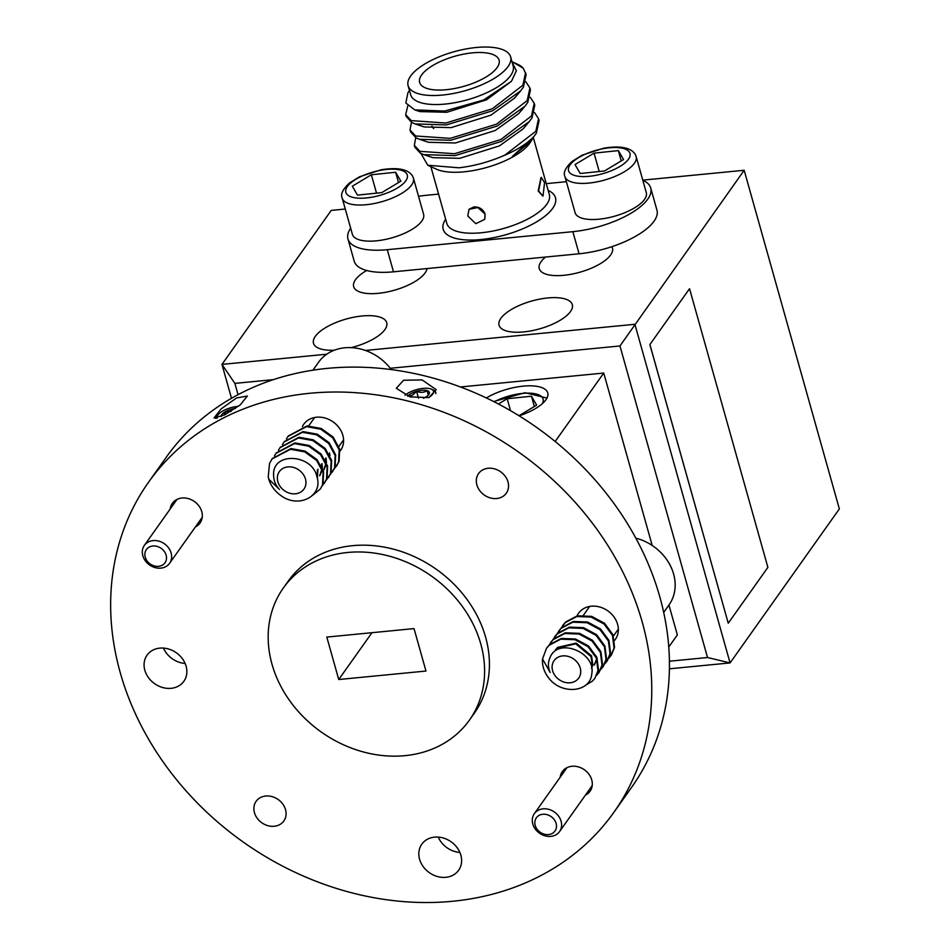 <?xml version="1.0" encoding="UTF-8"?>
<svg xmlns="http://www.w3.org/2000/svg" width="950" height="950" viewBox="0 0 950 950"><rect width="100%" height="100%" fill="white"/><g stroke="black" fill="none" stroke-linecap="round" stroke-linejoin="round"><path stroke-width="1.43" d="M519.128 415.827A38.036 14.464 -15.7 0 0 547.734 392.849A38.036 14.464 -15.7 0 0 523.165 386.151A38.036 14.464 -15.7 0 0 486.353 397.967M351.203 347.641A38.036 14.464 -15.7 0 0 386.721 322.679A38.036 14.464 -15.7 0 0 362.152 315.982A38.036 14.464 -15.7 0 0 313.488 343.259A38.036 14.464 -15.7 0 0 334.329 350.218M545.538 257.046A38.036 14.464 -15.7 0 0 539.244 268.613A38.036 14.464 -15.7 0 0 563.801 275.31A38.036 14.464 -15.7 0 0 612.477 248.033A38.036 14.464 -15.7 0 0 611.883 246.667M547.734 297.956A38.036 14.464 -15.7 0 0 499.071 325.233A38.036 14.464 -15.7 0 0 523.628 331.918A38.036 14.464 -15.7 0 0 572.304 304.641A38.036 14.464 -15.7 0 0 547.734 297.956M366.676 270.489A38.036 14.464 -15.7 0 0 353.661 286.639A38.036 14.464 -15.7 0 0 378.219 293.336A38.036 14.464 -15.7 0 0 427.025 268.565M236.562 397.955L221.089 408.951L214.023 418L224.509 414.936L240.326 404.819L247.356 396.019L236.562 397.955M422.144 379.929L403.572 380.238L396.316 388.289L410.091 396.91L428.854 397.575L436.216 389.678L422.144 379.929M340.053 451.096A22.562 18.881 -144.6 0 0 340.599 450.371A22.562 18.881 -144.6 0 0 342.843 435.302A22.562 18.881 -144.6 0 0 325.054 418.036A22.562 18.881 -144.6 0 0 303.786 424.258A22.562 18.881 -144.6 0 0 302.421 426.574M614.555 640.395A22.562 18.881 -144.6 0 0 615.351 639.374A22.562 18.881 -144.6 0 0 617.595 624.304A22.562 18.881 -144.6 0 0 599.818 607.026A22.562 18.881 -144.6 0 0 578.538 613.249A22.562 18.881 -144.6 0 0 577.03 615.897M144.827 670.237A22.562 18.881 -144.6 0 0 162.604 687.503A22.562 18.881 -144.6 0 0 183.873 681.293A22.562 18.881 -144.6 0 0 186.117 666.223A22.562 18.881 -144.6 0 0 168.34 648.945A22.562 18.881 -144.6 0 0 147.06 655.168A22.562 18.881 -144.6 0 0 144.827 670.237M163.483 648.09A22.562 18.881 -144.6 0 0 185.131 663.456M419.579 859.227A22.562 18.881 -144.6 0 0 437.356 876.506A22.562 18.881 -144.6 0 0 458.624 870.283A22.562 18.881 -144.6 0 0 460.869 855.226A22.562 18.881 -144.6 0 0 443.092 837.947A22.562 18.881 -144.6 0 0 421.824 844.17A22.562 18.881 -144.6 0 0 419.579 859.227M438.235 837.092A22.562 18.881 -144.6 0 0 459.883 852.447M195.427 526.894A16.993 14.214 -144.6 0 0 200.07 522.975A16.993 14.214 -144.6 0 0 201.768 511.634A16.993 14.214 -144.6 0 0 188.385 498.631A16.993 14.214 -144.6 0 0 172.366 503.31A16.993 14.214 -144.6 0 0 170.204 508.986M476.888 484.904A16.993 14.214 -144.6 0 0 490.271 497.907A16.993 14.214 -144.6 0 0 506.291 493.228A16.993 14.214 -144.6 0 0 507.977 481.887A16.993 14.214 -144.6 0 0 494.594 468.884A16.993 14.214 -144.6 0 0 478.574 473.563A16.993 14.214 -144.6 0 0 476.888 484.904M585.402 795.138A16.993 14.214 -144.6 0 0 590.057 791.231A16.993 14.214 -144.6 0 0 591.743 779.891A16.993 14.214 -144.6 0 0 578.36 766.887A16.993 14.214 -144.6 0 0 562.341 771.566A16.993 14.214 -144.6 0 0 560.179 777.242M254.446 812.654A16.993 14.214 -144.6 0 0 267.829 825.657A16.993 14.214 -144.6 0 0 283.836 820.978A16.993 14.214 -144.6 0 0 285.522 809.637A16.993 14.214 -144.6 0 0 272.139 796.634A16.993 14.214 -144.6 0 0 256.132 801.313A16.993 14.214 -144.6 0 0 254.446 812.654M115.176 651.308A285.261 238.699 -144.6 0 0 120.234 672.624A285.261 238.699 -144.6 0 0 344.957 890.969A285.261 238.699 -144.6 0 0 613.854 812.357A285.261 238.699 -144.6 0 0 642.188 621.918A285.261 238.699 -144.6 0 0 635.301 600.78A285.261 238.699 -144.6 0 0 406.22 400.615A285.261 238.699 -144.6 0 0 148.568 482.184A285.261 238.699 -144.6 0 0 115.176 651.308M613.854 812.357L631.524 787.443A285.261 238.699 -144.6 0 0 659.858 597.004A285.261 238.699 -144.6 0 0 652.982 575.866A285.261 238.699 -144.6 0 0 423.902 375.701A285.261 238.699 -144.6 0 0 166.238 457.271L148.568 482.184M268.339 642.758A114.107 95.475 -144.6 0 0 271.997 664.204A114.107 95.475 -144.6 0 0 361.891 751.545A114.107 95.475 -144.6 0 0 469.442 720.1A114.107 95.475 -144.6 0 0 480.771 643.922A114.107 95.475 -144.6 0 0 472.506 622.927A114.107 95.475 -144.6 0 0 379.549 553.933A114.107 95.475 -144.6 0 0 283.326 588.026A114.107 95.475 -144.6 0 0 268.339 642.758M469.442 720.1L474.264 713.307A114.107 95.475 -144.6 0 0 485.593 637.129A114.107 95.475 -144.6 0 0 477.327 616.134A114.107 95.475 -144.6 0 0 384.37 547.141A114.107 95.475 -144.6 0 0 288.147 581.234L283.326 588.026M652.199 545.466L603.737 373.053L555.168 441.501M649.871 344.565L689.546 288.705L767.885 567.376L728.246 623.224L649.871 344.565L689.546 288.705M669.418 661.224L707.524 657.519L619.958 345.966L744.171 170.276L642.77 180.132M365.406 350.455L634.885 324.282L730.075 662.922L839.349 508.927L744.171 170.276M619.958 345.966L390.26 368.279M273.481 379.632L234.876 383.384L238.046 394.678M460.453 386.983L603.737 373.053M414.034 628.603L326.812 637.082L338.734 679.523L425.968 671.044L414.034 628.603M231.503 398.299L221.967 364.396L331.241 210.401L345.277 209.036M234.876 383.384L221.967 364.396L326.705 354.219M707.524 657.519L730.075 662.922L669.418 668.812M668.776 647.021L677.35 634.932L668.943 605.031M371.973 632.688L338.734 679.523M728.246 623.224L649.919 344.553M166.131 555.156A11.412 9.547 -144.6 0 0 152.831 546.013A11.412 9.547 -144.6 0 0 145.243 557.187A11.412 9.547 -144.6 0 0 158.543 566.331A11.412 9.547 -144.6 0 0 166.131 555.156M142.821 555.738A15.473 12.944 35.4 0 1 144.352 545.407A15.473 12.944 35.4 0 1 158.935 541.144A15.473 12.944 35.4 0 1 171.119 552.983A15.473 12.944 35.4 0 1 169.587 563.314A15.473 12.944 35.4 0 1 155.004 567.577A15.473 12.944 35.4 0 1 142.821 555.738M556.106 823.413A11.412 9.547 -144.6 0 0 542.806 814.269A11.412 9.547 -144.6 0 0 535.218 825.443A11.412 9.547 -144.6 0 0 548.518 834.587A11.412 9.547 -144.6 0 0 556.106 823.413M532.796 823.982A15.473 12.944 35.4 0 1 534.339 813.663A15.473 12.944 35.4 0 1 548.91 809.4A15.473 12.944 35.4 0 1 561.094 821.239A15.473 12.944 35.4 0 1 559.562 831.571A15.473 12.944 35.4 0 1 544.979 835.822A15.473 12.944 35.4 0 1 532.796 823.982M541.049 177.436L538.163 190.998L542.794 196.08M544.564 182.578L543.02 196.08L538.591 190.998L541.286 177.377L544.564 182.578M484.761 219.26L485.082 214.071C483.087 209.166 479.37 206.779 473.943 206.922L469.134 209.214M485.011 214.284L484.726 219.343L475.784 223.678L467.768 215.959L469.015 209.333L477.826 207.539L485.082 214.071M430.861 166.642L446.821 223.404A53.248 20.259 -15.7 0 0 481.199 232.774A53.248 20.259 -15.7 0 0 549.337 194.584L533.259 137.358M548.162 190.392A58.318 22.183 164.3 0 1 542.937 217.704A58.318 22.183 164.3 0 1 480.866 239.554A58.318 22.183 164.3 0 1 445.633 219.213M442.498 95.059A53.248 20.259 -15.7 0 0 510.625 56.869A53.248 20.259 -15.7 0 0 476.247 47.5A53.248 20.259 -15.7 0 0 408.108 85.69A53.248 20.259 -15.7 0 0 442.498 95.059M510.625 56.869L513.166 65.894A53.248 20.259 164.3 0 1 445.027 104.084A53.248 20.259 164.3 0 1 410.649 94.715L408.108 85.69M512.181 62.379L516.372 70.811L511.456 81.296L483.586 100.023L444.683 111.055L414.806 109.891L405.84 103.004L407.883 92.851L409.462 90.523M523.248 68.234L513.071 62.189L517.382 64.161A63.389 24.118 164.3 0 1 523.248 68.234L526.134 74.539L523.403 87.139L520.6 90.927L492.753 110.722L446.405 124.913L415.186 123.939L411.813 122.526L406.232 116.529L405.697 114.629L411.279 120.626L445.871 123.025L492.219 108.823L522.868 85.239L525.599 72.639M411.433 122.324L410.02 129.972L415.601 135.981L450.181 138.368L496.529 124.177L527.191 100.593L529.91 87.994L525.896 81.866M529.91 87.994L530.444 89.894L527.725 102.493L524.911 106.281L497.064 126.077L450.716 140.268L419.496 139.294L416.136 137.881L410.554 131.872L410.02 129.972M415.756 137.679L414.331 145.326L419.912 151.335L454.492 153.722L500.852 139.531L531.501 115.948L534.232 103.348L530.219 97.221M534.232 103.348L534.767 105.248L532.036 117.847L529.233 121.636L501.386 141.431L455.026 155.622L423.819 154.648L420.446 153.235L414.865 147.226L414.331 145.326M407.787 105.901L405.697 114.629M538.543 118.691L539.077 120.591L536.346 133.19L533.009 137.619L512.121 156.679L531.299 140.885L529.922 142.928A53.248 20.259 164.3 0 1 464.075 171.819A53.248 20.259 164.3 0 1 436.478 169.195L427.773 165.241L458.921 167.794C473.112 166.167 487.267 162.438 501.398 156.631L505.162 154.886L535.812 131.29L538.543 118.702L534.529 112.575M531.299 140.885L533.283 137.299M534.707 135.541A63.389 24.118 164.3 0 1 501.398 156.631M350.669 228.226A60.859 23.144 -15.7 0 0 347.973 238.984A60.859 23.144 -15.7 0 0 387.267 249.696L572.85 231.669A60.859 23.144 -15.7 0 0 650.726 188.029A60.859 23.144 -15.7 0 0 642.806 180.251M347.973 238.984L354.184 261.119A60.859 23.144 -15.7 0 0 393.49 271.819L579.072 253.792A60.859 23.144 -15.7 0 0 656.949 210.152L650.726 188.029M433.699 128.583A41.254 15.699 164.3 0 1 431.929 126.053M446.298 89.704A41.254 15.699 164.3 0 1 419.651 82.448A41.254 15.699 164.3 0 1 472.447 52.856A41.254 15.699 164.3 0 1 499.082 60.111A41.254 15.699 164.3 0 1 446.298 89.704M438.579 194.109L425.838 195.344A60.859 23.144 -15.7 0 0 418.534 196.27M566.378 181.688L546.262 183.647M420.969 153.496L427.785 165.241M511.456 81.296L486.519 99.821L446.832 112.278L419.876 111.589L414.794 109.903M520.6 90.927L514.472 98.183L490.841 115.176L451.143 127.621L424.187 126.944L415.186 123.939M524.911 106.281L518.795 113.537L495.152 130.53L455.454 142.975L428.509 142.298L419.496 139.294M529.233 121.636L523.106 128.891L499.463 145.873L459.776 158.329L432.82 157.652L423.819 154.648M533.009 137.619L527.416 144.234L512.121 156.679M575.641 213.987A36.991 14.072 -15.7 0 0 616.265 215.721A36.991 14.072 -15.7 0 0 646.297 192.684L636.144 156.56A36.991 14.072 164.3 0 1 606.112 179.598A36.991 14.072 164.3 0 1 565.487 177.864A36.991 14.072 164.3 0 1 564.941 176.581L575.094 212.693A36.991 14.072 -15.7 0 0 575.641 213.987M580.224 173.494L604.497 170.964L623.544 159.529L618.331 150.611L594.059 153.14L574.999 164.588L580.224 173.494M599.212 171.511L594.059 153.14M621.229 160.918L618.331 150.611M352.949 235.624A36.991 14.072 -15.7 0 0 393.561 237.357A36.991 14.072 -15.7 0 0 423.605 214.32L413.452 178.196A36.991 14.072 164.3 0 1 383.408 201.234A36.991 14.072 164.3 0 1 342.796 199.5A36.991 14.072 164.3 0 1 342.238 198.217L352.391 234.329A36.991 14.072 -15.7 0 0 352.949 235.624M357.521 195.13L381.793 192.601L400.853 181.165L395.628 172.247L371.355 174.776L352.308 186.212L357.521 195.13M376.521 193.147L371.355 174.776M398.525 182.554L395.628 172.247M272.223 458.66L290.961 448.566L305.211 451.155L317.122 459.729L323.606 471.853L323.012 484.179L320.304 489.048L312.669 495.271M268.767 479.18A28.405 23.762 -144.6 0 0 281.972 496.316C299.582 508.428 323.261 495.674 316.92 476.686C312.348 453.767 271.332 451.25 273.659 475.986A20.164 16.874 -144.6 0 0 274.016 479.251A20.164 16.874 -144.6 0 0 279.419 489.381L268.767 479.18L268.244 476.793L269.515 463.529L271.973 459.004L290.462 449.279L304.701 451.856L316.623 460.429L323.107 472.566L322.513 484.892L320.304 489.048M288.301 436.014L307.028 425.921L321.278 428.509L333.189 437.071L339.684 449.207L339.079 461.534L334.412 468.73M286.461 438.959L288.04 436.359L306.529 426.633L320.779 429.21L332.69 437.784L339.174 449.92L338.58 462.246L336.371 466.402M284.276 441.679L303.014 431.585L317.253 434.174L329.175 442.736L335.659 454.872L335.065 467.198L330.386 474.394M282.447 444.624L284.026 442.023L302.504 432.298L316.754 434.874L328.676 443.448L335.16 455.584L334.566 467.899L332.358 472.067M280.262 447.331L298.989 437.249L313.239 439.826L325.161 448.4L331.645 460.536L331.051 472.863L326.372 480.047M278.421 450.288L280.012 447.688L298.49 437.95L312.74 440.539L324.651 449.113L331.146 461.237L330.541 473.563L328.332 477.731M276.248 452.996L294.975 442.914L309.225 445.491L321.136 454.064L327.631 466.201L327.026 478.515L322.359 485.711M274.408 455.941L275.987 453.352L294.476 443.614L308.726 446.203L320.637 454.765L327.121 466.901L326.527 479.228L324.318 483.384M317.454 469.941L317.288 478.088M317.953 469.229L317.371 478.479M321.468 464.277L321.931 467.056M321.955 468.968L319.616 475.796M321.967 463.564L322.454 468.267M322.276 469.822L320.114 475.083M325.482 458.613L325.945 461.391M325.969 463.315L323.629 470.131M325.992 457.912L326.468 462.603M326.289 464.158L324.128 469.419M329.508 452.948L329.971 455.727M305.698 479.976A15.093 12.635 -144.6 0 0 288.883 466.842A15.093 12.635 -144.6 0 0 277.614 480.712A15.093 12.635 -144.6 0 0 294.429 493.846A15.093 12.635 -144.6 0 0 305.698 479.976M391.246 369.586A46.407 38.831 -144.6 0 0 318.559 362.259L312.906 370.215M546.761 647.971L549.563 644.623L561.296 638.471L575.51 638.994L588.501 645.953L596.885 657.341L598.488 669.988L594.831 678.359L592.467 681.079L585.521 685.271M542.521 658.956A28.405 23.762 -144.6 0 0 549.053 678.431C562.044 695.174 590.627 692.277 591.779 673.669C596.208 652.258 556.581 636.191 549.587 658.789A20.164 16.874 -144.6 0 0 548.696 661.77A20.164 16.874 -144.6 0 0 550.169 672.457L542.521 658.956L546.499 648.328L549.064 645.335L560.785 639.172L575.011 639.706L588.003 646.665L596.374 658.053L597.977 670.7L594.842 678.359M562.827 625.326L565.642 621.977L577.362 615.814L591.589 616.348L604.58 623.307L612.952 634.695L614.555 647.342L611.408 655.001L608.938 658.041M560.987 628.283L565.131 622.689L576.864 616.526L591.078 617.061L604.069 624.019L612.453 635.408L614.056 648.054L610.909 655.714M558.814 630.99L561.616 627.641L573.349 621.478L587.563 622.012L600.554 628.971L608.938 640.359L610.529 653.006L607.394 660.666L604.924 663.706M556.973 633.935L561.117 628.342L572.838 622.191L587.064 622.725L600.056 629.684L608.428 641.072L610.031 653.707L606.896 661.378M554.8 636.643L557.602 633.306L569.323 627.143L583.549 627.677L596.541 634.636L604.913 646.024L606.516 658.671L603.369 666.33L600.899 669.37M552.959 639.599L557.104 634.006L568.824 627.855L583.051 628.389L596.042 635.336L604.414 646.724L606.017 659.371L602.87 667.031M550.774 642.307L553.589 638.958L565.309 632.807L579.536 633.341L592.527 640.3L600.899 651.688L602.502 664.323L599.355 671.994L596.885 675.034M548.934 645.264L553.078 639.671L564.811 633.508L579.025 634.042L592.016 641.001L600.4 652.389L602.003 665.036L598.856 672.695M555.227 650.251L557.08 648.09L575.688 643.827L591.054 656.581L592.289 665.416L591.529 668.182M555.726 649.551L557.579 647.389L576.199 643.114L591.565 655.868L592.8 664.715L591.589 668.467M596.315 659.763L594.142 665.107M596.802 659.146L594.653 664.394M580.521 673.823A15.093 12.635 -144.6 0 0 568.848 656.604A15.093 12.635 -144.6 0 0 552.306 664.857A15.093 12.635 -144.6 0 0 563.979 682.076A15.093 12.635 -144.6 0 0 580.521 673.823M663.706 612.418L669.002 604.96A46.407 38.831 -144.6 0 0 674.524 591.886A46.407 38.831 -144.6 0 0 635.835 538.139M428.616 397.634A15.972 6.08 -15.7 0 0 431.454 389.179A15.972 6.08 -15.7 0 0 408.631 392.813A15.972 6.08 -15.7 0 0 405.009 395.307M423.51 398.287A11.709 4.453 -15.7 0 0 428.604 394.772A11.709 4.453 -15.7 0 0 428.889 394.404A11.709 4.453 -15.7 0 0 427.072 390.581A11.709 4.453 -15.7 0 0 416.575 391.329A11.709 4.453 -15.7 0 0 411.16 393.537A11.709 4.453 -15.7 0 0 407.657 396.233M428.604 394.772L427.072 390.581C424.104 392.647 420.613 392.896 416.575 391.329L412.49 395.2L408.939 396.245M431.454 389.179L433.378 390.058A17.753 6.757 164.3 0 1 435.646 392.303A17.753 6.757 164.3 0 1 435.67 393.656M428.343 395.081L427.072 390.581M418.511 398.228L416.575 391.329M238.331 406.363A15.972 6.08 -15.7 0 0 229.591 408.084A15.972 6.08 -15.7 0 0 217.835 415.091A15.972 6.08 -15.7 0 0 217.241 418.142M215.876 418.487A17.753 6.757 164.3 0 1 216.648 416.836L217.835 415.091M235.41 408.417A11.709 4.453 -15.7 0 0 230.375 409.545A11.709 4.453 -15.7 0 0 225.091 411.849A11.709 4.453 -15.7 0 0 221.219 416.563M231.052 411.481L225.091 411.849L224.034 415.174M225.779 414.259L225.091 411.849M518.985 415.732L536.655 405.128L531.442 396.221L507.169 398.751L498.418 403.999M510.518 410.673L507.169 398.751M534.339 406.517L531.442 396.221M387.267 249.696L393.49 271.819M572.85 231.669L579.072 253.792M569.026 171.808A31.92 12.136 -15.7 0 0 605.589 172.829A31.92 12.136 -15.7 0 0 629.518 152.297A31.92 12.136 -15.7 0 0 592.966 151.276A31.92 12.136 -15.7 0 0 569.026 171.808M346.322 193.444A31.92 12.136 -15.7 0 0 382.886 194.465A31.92 12.136 -15.7 0 0 406.826 173.933A31.92 12.136 -15.7 0 0 370.262 172.912A31.92 12.136 -15.7 0 0 346.322 193.444M542.308 403.667A31.92 12.136 -15.7 0 0 542.628 397.907A31.92 12.136 -15.7 0 0 494.226 401.826M144.352 545.407L177.009 499.391M169.587 563.314L202.243 517.299M534.339 813.663L566.984 767.648M559.562 831.571L592.218 785.555M636.144 156.56L635.17 154.256C630.764 147.523 620.314 145.493 603.796 148.164L582.279 155.099L572.149 161.357C565.44 167.604 563.041 172.674 564.941 176.581M413.452 178.196L412.466 175.893C408.061 169.159 397.611 167.129 381.104 169.801L359.587 176.736L349.446 182.994C342.748 189.24 340.338 194.311 342.238 198.217M272.472 458.304L271.973 459.004M288.539 435.658L288.04 436.359M284.525 441.322L284.026 442.023M280.511 446.975L280.012 447.688M276.498 452.639L275.987 453.352M308.714 425.873L314.676 417.489M338.865 446.5L343.579 439.862M547.01 647.615L546.511 648.316M563.077 624.969L562.578 625.67M559.063 630.634L558.553 631.334M555.038 636.286L554.539 636.999M551.024 641.951L550.525 642.663M583.454 615.196L589.665 606.444M613.451 636.025L618.343 629.137M435.646 392.303L435.907 393.241M546.951 398.062L525.041 392.718L493.691 401.565"/></g></svg>
